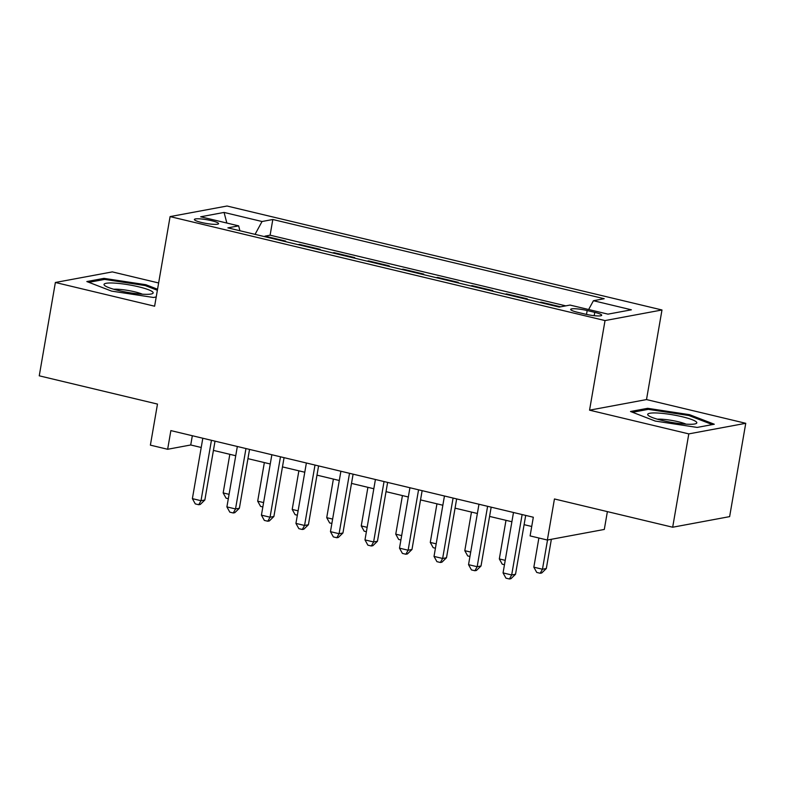 <?xml version="1.0" encoding="UTF-8"?>
<svg xmlns="http://www.w3.org/2000/svg" width="785" height="785" viewBox="0 0 785 785"><rect width="100%" height="100%" fill="white"/><g stroke="black" fill="none" stroke-linecap="round" stroke-linejoin="round"><path stroke-width="1.18" d="M201.559 222.489A12.266 1.884 9.8 0 0 218.573 223.666A12.266 1.884 9.8 0 0 211.4 220.654A12.266 1.884 9.8 0 0 194.386 219.486A12.266 1.884 9.8 0 0 201.559 222.489M158.629 282.963L112.324 271.895L55.372 282.482L39.25 375.819L157.481 404.079L150.386 445.144L167.647 449.275L190.735 444.977L201.215 447.479M661.981 309.977L227.042 206.013L170.09 216.601L605.029 320.574L661.981 309.977L646.506 399.575L589.555 410.172L688.798 433.889L745.75 423.301L646.506 399.575M745.75 423.301L729.628 516.628L672.676 527.226L554.445 498.966L547.361 540.031L604.303 529.443L607.384 511.624M688.798 433.889L672.676 527.226M560.637 306.817L541.11 302.156L541.012 302.716M525.921 299.105L527.294 298.849L506.59 293.904L506.492 294.463M491.4 290.862L492.784 290.597L472.07 285.652L471.971 286.211M456.89 282.61L458.263 282.355L437.549 277.399L437.451 277.959M422.369 274.358L423.743 274.102L403.029 269.147L402.931 269.706M387.849 266.105L389.223 265.85L368.508 260.895L368.41 261.464M353.328 257.853L354.702 257.598L333.988 252.642L333.89 253.212M318.808 249.601L320.182 249.345L299.468 244.4L299.379 244.959M547.361 540.031L530.101 535.91L533.319 517.236L170.865 430.602L167.647 449.275M594.765 312.361L587.17 310.546A11.883 1.825 9.8 0 0 570.685 309.408A11.883 1.825 9.8 0 0 577.623 312.312L585.217 314.128A11.883 1.825 9.8 0 0 601.702 315.266A11.883 1.825 9.8 0 0 594.765 312.361L594.186 315.678M239.916 230.741L238.65 225.864L227.876 227.866L559.254 307.072L570.028 305.071L608.002 314.147L631.395 309.8L593.431 300.724L604.205 298.712L272.817 219.506L262.043 221.507L255.056 234.362M238.65 225.864L200.675 216.788L224.068 212.431L262.043 221.507M565.789 305.865L270.109 235.186L264.957 236.148L264.859 236.707M284.288 241.348L285.661 241.093L264.957 236.148M298.094 244.655L299.468 244.4M332.614 252.898L333.988 252.642M367.135 261.15L368.508 260.895M401.655 269.402L403.029 269.147M436.175 277.654L437.549 277.399M470.696 285.907L472.07 285.652M505.216 294.159L506.59 293.904M539.727 302.411L541.11 302.156M589.555 410.172L605.029 320.574M55.372 282.482L154.616 306.209L170.09 216.601M213.422 450.404L235.736 455.732M247.942 458.656L270.256 463.984M282.463 466.898L304.776 472.236M316.983 475.151L339.297 480.489M351.503 483.403L373.817 488.741M386.024 491.655L408.337 496.993M420.544 499.908L442.858 505.236M455.064 508.16L477.378 513.488M489.575 516.412L511.889 521.74M524.095 524.665L531.72 526.48M192.325 435.734L190.735 444.977M588.642 309.525L593.431 300.724M270.109 235.186L272.817 219.506M224.068 212.431L226.845 223.038M689.554 414.676L647.664 408.308L630.512 411.497L655.249 421.064L697.139 427.423L714.291 424.234L689.554 414.676L689.377 415.707M157.549 289.233L145.873 284.72L103.983 278.361L86.831 281.55L111.568 291.107L153.458 297.476L156.215 296.956M647.458 409.515L647.664 408.308M103.777 279.558L103.983 278.361M145.696 285.76L145.873 284.72M522.123 514.567L511.683 574.973L503.057 572.903L513.488 512.497M525.695 515.421L515.529 574.257L511.683 574.973L509.416 578.987L505.962 578.162L503.057 572.903M515.529 574.257L510.947 578.702L509.416 578.987M538.883 538.01L533.839 567.182L542.464 569.243L546.321 568.526L551.364 539.285M546.321 568.526L541.738 572.971L540.198 573.266L542.464 569.243L547.518 540.002M540.198 573.266L536.744 572.432L533.839 567.182M662.265 420.475A24.924 3.827 9.8 0 0 695.745 423.714A24.924 3.827 9.8 0 0 682.273 416.757A24.924 3.827 9.8 0 0 656.466 412.979A24.924 3.827 9.8 0 0 648.439 415.55A24.924 3.827 9.8 0 0 662.265 420.475M686.061 424.155A17.064 2.62 9.8 0 0 678.358 421.761A17.064 2.62 9.8 0 0 657.418 419.21M632.543 412.282L648.302 409.358L688.887 415.52L712.358 424.597M143.017 294.238A24.924 3.827 9.8 0 0 152.064 293.767A24.924 3.827 9.8 0 0 142.89 287.909A24.924 3.827 9.8 0 0 114.168 283.081A24.924 3.827 9.8 0 0 104.768 285.593A24.924 3.827 9.8 0 0 143.017 294.238M142.379 294.198A17.064 2.62 9.8 0 0 117.956 289.263A17.064 2.62 9.8 0 0 113.746 289.253M88.862 282.335L104.631 279.401L145.215 285.573L157.363 290.264M487.603 506.315L477.162 566.721L468.537 564.651L478.968 504.245M491.174 507.169L481.019 566.005L477.162 566.721L474.896 570.734L471.442 569.91L468.537 564.651M481.019 566.005L476.436 570.45L474.896 570.734M453.082 498.063L442.642 558.469L434.017 556.408L444.447 496.002M456.654 498.917L446.498 557.752L442.642 558.469L440.375 562.482L436.921 561.658L434.017 556.408M446.498 557.752L441.916 562.197L440.375 562.482M418.562 489.811L408.131 550.216L399.496 548.156L409.927 487.75M422.134 490.664L411.978 549.5L408.131 550.216L405.855 554.239L402.401 553.405L399.496 548.156M411.978 549.5L407.395 553.945L405.855 554.239M384.042 481.558L373.611 541.964L364.976 539.903L375.416 479.498M387.623 482.412L377.457 541.248L373.611 541.964L371.334 545.987L367.88 545.163L364.976 539.903M377.457 541.248L372.875 545.693L371.334 545.987M505.991 520.327L499.319 558.93L505.226 560.343M504.47 564.719L502.223 564.189L499.319 558.93M471.471 512.075L464.798 550.678L470.706 552.09M469.95 556.467L467.703 555.937L464.798 550.678M436.951 503.833L430.278 542.425L436.185 543.838M435.43 548.224L433.183 547.685L430.278 542.425M402.43 495.58L395.758 534.173L401.665 535.586M400.909 539.972L398.662 539.432L395.758 534.173M349.521 473.306L339.091 533.712L330.456 531.651L340.896 471.245M353.103 474.16L342.937 532.995L339.091 533.712L336.814 537.735L333.36 536.911L330.456 531.651M342.937 532.995L338.355 537.45L336.814 537.735M367.91 487.328L361.247 525.921L367.144 527.334M366.389 531.72L364.152 531.18L361.247 525.921M315.001 465.054L304.57 525.459L295.935 523.399L306.376 462.993M318.582 465.907L308.417 524.743L304.57 525.459L302.294 529.482L298.849 528.658L295.935 523.399M308.417 524.743L303.834 529.198L302.294 529.482M333.389 479.076L326.727 517.668L332.634 519.081M331.869 523.467L329.631 522.928L326.727 517.668M280.48 456.801L270.05 517.207L261.425 515.146L271.855 454.741M284.062 457.665L273.896 516.491L270.05 517.207L267.773 521.23L264.329 520.406L261.425 515.146M273.896 516.491L269.314 520.946L267.773 521.23M298.869 470.823L292.206 509.426L298.114 510.829M297.358 515.215L295.111 514.675L292.206 509.426M245.96 448.559L235.529 508.955L226.904 506.894L237.335 446.488M249.542 449.412L239.376 508.248L235.529 508.955L233.263 512.978L229.809 512.154L226.904 506.894M239.376 508.248L234.793 512.693L233.263 512.978M264.349 462.571L257.686 501.173L263.593 502.586M262.838 506.963L260.591 506.423L257.686 501.173M211.45 440.307L201.009 500.712L192.384 498.642L202.815 438.236M215.021 441.16L204.856 499.996L201.009 500.712L198.742 504.726L195.288 503.901L192.384 498.642M204.856 499.996L200.283 504.441L198.742 504.726M229.828 454.319L223.166 492.921L229.073 494.334M228.317 498.71L226.07 498.181L223.166 492.921M586.493 314.422L587.17 310.546"/></g></svg>
